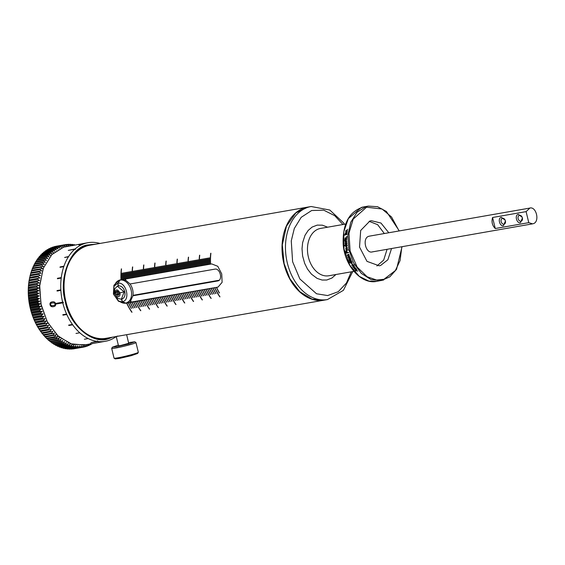 <?xml version="1.0" encoding="UTF-8"?>
<svg xmlns="http://www.w3.org/2000/svg" width="565" height="565" viewBox="0 0 565 565"><rect width="100%" height="100%" fill="white"/><g stroke="black" fill="none" stroke-linecap="round" stroke-linejoin="round"><path stroke-width="0.85" d="M324.063 300.163A47.241 33.342 -99.9 0 1 323.999 300.177A47.241 33.342 -99.9 0 1 283.411 261.496A47.241 33.342 -99.9 0 1 304.768 207.821A47.241 33.342 -99.9 0 1 307.713 207.108L89.736 245.245A47.241 33.342 80.1 0 0 86.791 245.959A47.241 33.342 -99.9 0 0 65.434 299.634A47.241 33.342 -99.9 0 0 106.022 338.315L116.334 336.507M106.128 338.781A47.721 33.681 80.1 0 0 109.08 338.068A47.721 33.681 80.1 0 0 110.719 337.489M94.433 244.426A47.721 33.681 80.1 0 0 89.68 244.772M117.732 336.069C115.634 336.634 115.797 336.669 118.226 336.168L323.999 300.177M211.727 263.926L217.786 266.299L221.734 273.905L222.109 282.316L218.097 287.041L216.572 287.359A47.241 33.342 80.1 0 0 219.467 292.967L219.291 293.002A47.241 33.342 -99.9 0 1 216.395 287.394L214.813 287.67A47.241 33.342 80.1 0 0 217.709 293.277A47.241 33.342 80.1 0 0 219.99 296.837L219.813 296.865A47.241 33.342 -99.9 0 1 214.636 287.698L213.054 287.973A47.241 33.342 80.1 0 0 215.95 293.581L215.774 293.616A47.241 33.342 -99.9 0 1 212.871 288.009L211.296 288.284A47.241 33.342 80.1 0 0 214.191 293.892L214.015 293.92A47.241 33.342 -99.9 0 1 211.112 288.312L209.537 288.588A47.241 33.342 80.1 0 0 212.433 294.203L212.249 294.231A47.241 33.342 -99.9 0 1 209.354 288.623L207.772 288.899A47.241 33.342 80.1 0 0 210.674 294.506L210.491 294.542A47.241 33.342 -99.9 0 1 207.595 288.927L206.013 289.209A47.241 33.342 80.1 0 0 208.909 294.817A47.241 33.342 80.1 0 0 211.19 298.377L211.013 298.405A47.241 33.342 -99.9 0 1 205.837 289.238L204.255 289.513A47.241 33.342 80.1 0 0 207.15 295.121L206.974 295.156A47.241 33.342 -99.9 0 1 204.078 289.548L202.496 289.824A47.241 33.342 80.1 0 0 205.392 295.431L205.215 295.46A47.241 33.342 -99.9 0 1 202.319 289.852L200.737 290.128A47.241 33.342 80.1 0 0 203.633 295.742L203.457 295.77A47.241 33.342 -99.9 0 1 200.561 290.163L198.979 290.438A47.241 33.342 80.1 0 0 201.874 296.046L201.698 296.081A47.241 33.342 -99.9 0 1 198.795 290.466L197.22 290.749A47.241 33.342 80.1 0 0 200.116 296.357A47.241 33.342 80.1 0 0 202.397 299.916L202.214 299.944A47.241 33.342 -99.9 0 1 197.037 290.777L195.455 291.053A47.241 33.342 80.1 0 0 198.357 296.66L198.174 296.696A47.241 33.342 -99.9 0 1 195.278 291.088L193.696 291.363A47.241 33.342 80.1 0 0 196.592 296.971L196.415 296.999A47.241 33.342 -99.9 0 1 193.52 291.392L191.938 291.667A47.241 33.342 80.1 0 0 194.833 297.282L194.657 297.31A47.241 33.342 -99.9 0 1 191.761 291.702L190.179 291.978A47.241 33.342 80.1 0 0 193.075 297.586L192.898 297.621A47.241 33.342 -99.9 0 1 190.002 292.006L188.42 292.289A47.241 33.342 80.1 0 0 191.316 297.896A47.241 33.342 80.1 0 0 193.597 301.456L193.421 301.484A47.241 33.342 -99.9 0 1 188.244 292.317L186.662 292.592A47.241 33.342 80.1 0 0 189.558 298.2L189.381 298.235A47.241 33.342 -99.9 0 1 186.478 292.628L184.903 292.903A47.241 33.342 80.1 0 0 187.799 298.511L187.615 298.539A47.241 33.342 -99.9 0 1 184.72 292.931L183.138 293.207A47.241 33.342 80.1 0 0 186.04 298.821L185.857 298.85A47.241 33.342 -99.9 0 1 182.961 293.242L181.379 293.518A47.241 33.342 80.1 0 0 184.275 299.125L184.098 299.16A47.241 33.342 -99.9 0 1 181.203 293.546L179.621 293.828A47.241 33.342 80.1 0 0 182.516 299.436A47.241 33.342 80.1 0 0 184.797 302.995L184.621 303.024A47.241 33.342 -99.9 0 1 179.444 293.856L177.862 294.132A47.241 33.342 80.1 0 0 180.758 299.74L180.581 299.775A47.241 33.342 -99.9 0 1 177.685 294.167L176.103 294.443A47.241 33.342 80.1 0 0 178.999 300.05L178.822 300.079A47.241 33.342 -99.9 0 1 175.927 294.471L174.345 294.746A47.241 33.342 80.1 0 0 177.241 300.354L177.064 300.389A47.241 33.342 -99.9 0 1 174.161 294.782L172.586 295.057A47.241 33.342 80.1 0 0 175.482 300.665L175.298 300.693A47.241 33.342 -99.9 0 1 172.403 295.085L170.821 295.361A47.241 33.342 80.1 0 0 173.723 300.976A47.241 33.342 80.1 0 0 175.998 304.535L175.821 304.563A47.241 33.342 -99.9 0 1 170.644 295.396L169.062 295.672A47.241 33.342 80.1 0 0 171.958 301.279L171.781 301.315A47.241 33.342 -99.9 0 1 168.886 295.707L167.304 295.982A47.241 33.342 80.1 0 0 170.199 301.59L170.023 301.618A47.241 33.342 -99.9 0 1 167.127 296.011L165.545 296.286A47.241 33.342 80.1 0 0 168.441 301.894L168.264 301.929A47.241 33.342 -99.9 0 1 165.368 296.321L163.786 296.597A47.241 33.342 80.1 0 0 166.682 302.204L166.506 302.233A47.241 33.342 -99.9 0 1 163.61 296.625L162.028 296.9A47.241 33.342 80.1 0 0 164.924 302.515A47.241 33.342 80.1 0 0 167.205 306.075L167.021 306.103A47.241 33.342 -99.9 0 1 161.844 296.936L160.269 297.211A47.241 33.342 80.1 0 0 163.165 302.819L162.981 302.854A47.241 33.342 -99.9 0 1 160.086 297.239L158.504 297.522A47.241 33.342 80.1 0 0 161.406 303.13L161.223 303.158A47.241 33.342 -99.9 0 1 158.327 297.55L156.745 297.826A47.241 33.342 80.1 0 0 159.641 303.433L159.464 303.469A47.241 33.342 -99.9 0 1 156.569 297.861L154.987 298.136A47.241 33.342 80.1 0 0 157.882 303.744L157.706 303.772A47.241 33.342 -99.9 0 1 154.81 298.165L153.228 298.44A47.241 33.342 80.1 0 0 156.124 304.055A47.241 33.342 80.1 0 0 158.405 307.607L158.228 307.643A47.241 33.342 -99.9 0 1 153.051 298.475L151.469 298.751A47.241 33.342 80.1 0 0 154.365 304.358L154.189 304.394A47.241 33.342 -99.9 0 1 151.293 298.779L149.711 299.062A47.241 33.342 80.1 0 0 152.607 304.669L152.43 304.697A47.241 33.342 -99.9 0 1 149.527 299.09L147.952 299.365A47.241 33.342 80.1 0 0 150.848 304.973L150.664 305.008A47.241 33.342 -99.9 0 1 147.769 299.401L146.187 299.676A47.241 33.342 80.1 0 0 149.089 305.284L148.906 305.312A47.241 33.342 -99.9 0 1 146.01 299.704L144.428 299.98A47.241 33.342 80.1 0 0 147.324 305.594A47.241 33.342 80.1 0 0 149.605 309.147L149.428 309.182A47.241 33.342 -99.9 0 1 144.252 300.015L142.67 300.29A47.241 33.342 80.1 0 0 145.565 305.898L145.389 305.933A47.241 33.342 -99.9 0 1 142.493 300.319L140.911 300.601A47.241 33.342 80.1 0 0 143.807 306.209L143.63 306.237A47.241 33.342 -99.9 0 1 140.734 300.629L139.152 300.905A47.241 33.342 80.1 0 0 142.048 306.513L141.871 306.548A47.241 33.342 -99.9 0 1 138.976 300.94L137.394 301.216A47.241 33.342 80.1 0 0 140.29 306.823L140.113 306.852A47.241 33.342 -99.9 0 1 137.21 301.244L135.635 301.519A47.241 33.342 80.1 0 0 140.812 310.686L140.629 310.722A47.241 33.342 -99.9 0 1 135.452 301.555L133.87 301.83A47.241 33.342 80.1 0 0 136.772 307.438L136.589 307.466A47.241 33.342 -99.9 0 1 133.693 301.858L132.111 302.134A47.241 33.342 80.1 0 0 135.014 307.748L134.83 307.777A47.241 33.342 -99.9 0 1 131.935 302.169L130.353 302.445A47.241 33.342 80.1 0 0 133.248 308.052L133.072 308.087A47.241 33.342 -99.9 0 1 130.176 302.48L128.594 302.755A47.241 33.342 80.1 0 0 131.49 308.363L131.313 308.391A47.241 33.342 -99.9 0 1 128.417 302.784L126.835 303.059A47.241 33.342 80.1 0 0 132.012 312.226L131.836 312.261A47.241 33.342 -99.9 0 1 126.659 303.094L125.515 303.292L118.438 301.237L113.41 293.962L113.932 285.269L119.123 280.176L121.023 279.795A47.241 33.342 -99.9 0 1 121.348 268.912L121.524 268.884A47.241 33.342 80.1 0 0 121.2 279.76L122.139 279.597A47.241 33.342 -99.9 0 1 122.104 273.1L122.28 273.065A47.241 33.342 80.1 0 0 122.315 279.569L123.255 279.4A47.241 33.342 -99.9 0 1 123.219 272.902L123.403 272.874A47.241 33.342 80.1 0 0 123.431 279.371L124.371 279.209A47.241 33.342 -99.9 0 1 124.342 272.711L124.519 272.676A47.241 33.342 80.1 0 0 124.547 279.174L125.487 279.011A47.241 33.342 -99.9 0 1 125.458 272.514L125.635 272.478A47.241 33.342 80.1 0 0 125.67 278.983L126.609 278.813A47.241 33.342 -99.9 0 1 126.574 272.316L126.751 272.288A47.241 33.342 80.1 0 0 126.786 278.785L127.725 278.623A47.241 33.342 -99.9 0 1 127.69 272.118L127.867 272.09A47.241 33.342 80.1 0 0 127.902 278.587L128.841 278.425A47.241 33.342 -99.9 0 1 128.806 271.927L128.989 271.892A47.241 33.342 80.1 0 0 129.018 278.397L129.957 278.227A47.241 33.342 -99.9 0 1 129.929 271.73L130.105 271.701A47.241 33.342 80.1 0 0 130.134 278.199L131.073 278.037A47.241 33.342 -99.9 0 1 131.045 271.532L131.221 271.504A47.241 33.342 80.1 0 0 131.257 278.001L132.196 277.839A47.241 33.342 -99.9 0 1 132.521 266.963L132.697 266.927A47.241 33.342 80.1 0 0 132.372 277.811L133.312 277.641A47.241 33.342 -99.9 0 1 133.276 271.144L133.453 271.115A47.241 33.342 80.1 0 0 133.488 277.613L134.428 277.45A47.241 33.342 -99.9 0 1 134.392 270.946L134.576 270.918A47.241 33.342 80.1 0 0 134.604 277.415L135.543 277.253A47.241 33.342 -99.9 0 1 135.515 270.755L135.692 270.72A47.241 33.342 80.1 0 0 135.72 277.224L136.659 277.055A47.241 33.342 -99.9 0 1 136.631 270.557L136.808 270.529A47.241 33.342 80.1 0 0 136.843 277.027L137.782 276.864A47.241 33.342 -99.9 0 1 137.747 270.36L137.924 270.331A47.241 33.342 80.1 0 0 137.959 276.829L138.898 276.666A47.241 33.342 -99.9 0 1 138.863 270.169L139.047 270.134A47.241 33.342 80.1 0 0 139.075 276.631L140.014 276.469A47.241 33.342 -99.9 0 1 139.979 269.971L140.162 269.943A47.241 33.342 80.1 0 0 140.191 276.44L141.13 276.278A47.241 33.342 -99.9 0 1 141.102 269.773L141.278 269.745A47.241 33.342 80.1 0 0 141.314 276.243L142.246 276.08A47.241 33.342 -99.9 0 1 142.218 269.583L142.394 269.547A47.241 33.342 80.1 0 0 142.429 276.045L143.369 275.882A47.241 33.342 -99.9 0 1 143.694 265.006L143.87 264.971A47.241 33.342 80.1 0 0 143.545 275.854L144.485 275.692A47.241 33.342 -99.9 0 1 144.449 269.187L144.633 269.159A47.241 33.342 80.1 0 0 144.661 275.656L145.601 275.494A47.241 33.342 -99.9 0 1 145.565 268.997L145.749 268.961A47.241 33.342 80.1 0 0 145.777 275.459L146.716 275.296A47.241 33.342 -99.9 0 1 146.688 268.799L146.865 268.763A47.241 33.342 80.1 0 0 146.9 275.268L147.832 275.099A47.241 33.342 -99.9 0 1 147.804 268.601L147.981 268.573A47.241 33.342 80.1 0 0 148.016 275.07L148.955 274.908A47.241 33.342 -99.9 0 1 148.92 268.41L149.096 268.375A47.241 33.342 80.1 0 0 149.132 274.873L150.071 274.71A47.241 33.342 -99.9 0 1 150.036 268.213L150.219 268.177A47.241 33.342 80.1 0 0 150.248 274.682L151.187 274.512A47.241 33.342 -99.9 0 1 151.152 268.015L151.335 267.987A47.241 33.342 80.1 0 0 151.364 274.484L152.303 274.322A47.241 33.342 -99.9 0 1 152.275 267.817L152.451 267.789A47.241 33.342 80.1 0 0 152.486 274.286L153.419 274.124A47.241 33.342 -99.9 0 1 153.39 267.626L153.567 267.591A47.241 33.342 80.1 0 0 153.602 274.096L154.542 273.926A47.241 33.342 -99.9 0 1 154.867 263.05L155.043 263.022A47.241 33.342 80.1 0 0 154.718 273.898L155.658 273.735A47.241 33.342 -99.9 0 1 155.622 267.231L155.806 267.203A47.241 33.342 80.1 0 0 155.834 273.7L156.773 273.538A47.241 33.342 -99.9 0 1 156.738 267.04L156.922 267.005A47.241 33.342 80.1 0 0 156.95 273.509L157.889 273.34A47.241 33.342 -99.9 0 1 157.861 266.842L158.038 266.814A47.241 33.342 80.1 0 0 158.073 273.312L159.005 273.149A47.241 33.342 -99.9 0 1 158.977 266.645L159.153 266.616A47.241 33.342 80.1 0 0 159.189 273.114L160.128 272.952A47.241 33.342 -99.9 0 1 160.093 266.454L160.269 266.419A47.241 33.342 80.1 0 0 160.305 272.923L161.244 272.754A47.241 33.342 -99.9 0 1 161.209 266.256L161.392 266.228A47.241 33.342 80.1 0 0 161.421 272.726L162.36 272.563A47.241 33.342 -99.9 0 1 162.325 266.059L162.508 266.03A47.241 33.342 80.1 0 0 162.536 272.528L163.476 272.365A47.241 33.342 -99.9 0 1 163.447 265.868L163.624 265.832A47.241 33.342 80.1 0 0 163.659 272.337L164.592 272.168A47.241 33.342 -99.9 0 1 164.563 265.67L164.74 265.642A47.241 33.342 80.1 0 0 164.775 272.139L165.714 271.977A47.241 33.342 -99.9 0 1 166.039 261.094L166.216 261.065A47.241 33.342 80.1 0 0 165.891 271.942L166.83 271.779A47.241 33.342 -99.9 0 1 166.795 265.282L166.979 265.246A47.241 33.342 80.1 0 0 167.007 271.744L167.946 271.581A47.241 33.342 -99.9 0 1 167.918 265.084L168.095 265.056A47.241 33.342 80.1 0 0 168.123 271.553L169.062 271.391A47.241 33.342 -99.9 0 1 169.034 264.886L169.21 264.858A47.241 33.342 80.1 0 0 169.246 271.355L170.185 271.193A47.241 33.342 -99.9 0 1 170.15 264.695L170.326 264.66A47.241 33.342 80.1 0 0 170.362 271.158L171.301 270.995A47.241 33.342 -99.9 0 1 171.266 264.498L171.442 264.469A47.241 33.342 80.1 0 0 171.478 270.967L172.417 270.805A47.241 33.342 -99.9 0 1 172.382 264.3L172.565 264.272A47.241 33.342 80.1 0 0 172.593 270.769L173.533 270.607A47.241 33.342 -99.9 0 1 173.504 264.109L173.681 264.074A47.241 33.342 80.1 0 0 173.709 270.571L174.649 270.409A47.241 33.342 -99.9 0 1 174.62 263.912L174.797 263.876A47.241 33.342 80.1 0 0 174.832 270.381L175.772 270.211A47.241 33.342 -99.9 0 1 175.736 263.714L175.913 263.686A47.241 33.342 80.1 0 0 175.948 270.183L176.887 270.021A47.241 33.342 -99.9 0 1 177.212 259.137L177.389 259.109A47.241 33.342 80.1 0 0 177.064 269.985L178.003 269.823A47.241 33.342 -99.9 0 1 177.968 263.325L178.152 263.29A47.241 33.342 80.1 0 0 178.18 269.795L179.119 269.625A47.241 33.342 -99.9 0 1 179.091 263.128L179.267 263.099A47.241 33.342 80.1 0 0 179.296 269.597L180.235 269.434A47.241 33.342 -99.9 0 1 180.207 262.93L180.383 262.902A47.241 33.342 80.1 0 0 180.419 269.399L181.358 269.237A47.241 33.342 -99.9 0 1 181.323 262.739L181.499 262.704A47.241 33.342 80.1 0 0 181.535 269.208L182.474 269.039A47.241 33.342 -99.9 0 1 182.439 262.541L182.615 262.513A47.241 33.342 80.1 0 0 182.65 269.011L183.59 268.848A47.241 33.342 -99.9 0 1 183.554 262.344L183.738 262.315A47.241 33.342 80.1 0 0 183.766 268.813L184.706 268.65A47.241 33.342 -99.9 0 1 184.677 262.153L184.854 262.118A47.241 33.342 80.1 0 0 184.882 268.622L185.821 268.453A47.241 33.342 -99.9 0 1 185.793 261.955L185.97 261.927A47.241 33.342 80.1 0 0 186.005 268.424L186.944 268.262A47.241 33.342 -99.9 0 1 186.909 261.757L187.086 261.729A47.241 33.342 80.1 0 0 187.121 268.227L188.06 268.064A47.241 33.342 -99.9 0 1 188.385 257.188L188.562 257.153A47.241 33.342 80.1 0 0 188.237 268.036L189.176 267.866A47.241 33.342 -99.9 0 1 189.141 261.369L189.324 261.341A47.241 33.342 80.1 0 0 189.353 267.838L190.292 267.676A47.241 33.342 -99.9 0 1 190.264 261.171L190.44 261.143A47.241 33.342 80.1 0 0 190.469 267.64L191.408 267.478A47.241 33.342 -99.9 0 1 191.38 260.981L191.556 260.945A47.241 33.342 80.1 0 0 191.591 267.45L192.531 267.28A47.241 33.342 -99.9 0 1 192.496 260.783L192.672 260.755A47.241 33.342 80.1 0 0 192.707 267.252L193.647 267.09A47.241 33.342 -99.9 0 1 193.611 260.585L193.795 260.557A47.241 33.342 80.1 0 0 193.823 267.054L194.763 266.892A47.241 33.342 -99.9 0 1 194.727 260.394L194.911 260.359A47.241 33.342 80.1 0 0 194.939 266.857L195.878 266.694A47.241 33.342 -99.9 0 1 195.85 260.197L196.027 260.168A47.241 33.342 80.1 0 0 196.062 266.666L196.994 266.503A47.241 33.342 -99.9 0 1 196.966 259.999L197.143 259.971A47.241 33.342 80.1 0 0 197.178 266.468L198.117 266.306A47.241 33.342 -99.9 0 1 198.082 259.808L198.259 259.773A47.241 33.342 80.1 0 0 198.294 266.27L199.233 266.108A47.241 33.342 -99.9 0 1 199.558 255.232L199.735 255.196A47.241 33.342 80.1 0 0 199.41 266.08L200.349 265.91A47.241 33.342 -99.9 0 1 200.314 259.413L200.497 259.384A47.241 33.342 80.1 0 0 200.526 265.882L201.465 265.72A47.241 33.342 -99.9 0 1 201.437 259.222L201.613 259.187A47.241 33.342 80.1 0 0 201.649 265.684L202.581 265.522A47.241 33.342 -99.9 0 1 202.553 259.024L202.729 258.989A47.241 33.342 80.1 0 0 202.764 265.494L203.704 265.324A47.241 33.342 -99.9 0 1 203.668 258.827L203.845 258.798A47.241 33.342 80.1 0 0 203.88 265.296L204.82 265.133A47.241 33.342 -99.9 0 1 204.784 258.636L204.968 258.601A47.241 33.342 80.1 0 0 204.996 265.098L205.935 264.936A47.241 33.342 -99.9 0 1 205.9 258.438L206.084 258.403A47.241 33.342 80.1 0 0 206.112 264.907L207.051 264.738A47.241 33.342 -99.9 0 1 207.023 258.24L207.2 258.212A47.241 33.342 80.1 0 0 207.235 264.71L208.167 264.547A47.241 33.342 -99.9 0 1 208.139 258.043L208.315 258.014A47.241 33.342 80.1 0 0 208.351 264.512L209.29 264.349A47.241 33.342 -99.9 0 1 209.255 257.852L209.431 257.817A47.241 33.342 80.1 0 0 209.467 264.321L210.406 264.152A47.241 33.342 -99.9 0 1 210.731 253.275L210.907 253.247A47.241 33.342 80.1 0 0 210.583 264.123L211.727 263.926M56.451 303.313L56.592 303.899L62.786 302.847A50.059 35.334 80.1 0 0 66.599 314.069L66.797 314.5A50.059 35.334 80.1 0 0 72.433 324.444L72.694 324.811A50.059 35.334 80.1 0 0 79.778 332.785L80.089 333.06A50.059 35.334 80.1 0 0 88.189 338.562L88.528 338.732A50.059 35.334 80.1 0 0 97.067 341.408L97.35 340.942L97.809 341.006L97.526 341.472A50.059 35.334 80.1 0 0 105.217 341.317A50.059 35.334 80.1 0 0 106.022 341.161L106.354 341.091A50.059 35.334 -99.9 0 0 108.339 340.561A50.059 35.334 80.1 0 0 114.328 337.821L114.631 337.63A50.059 35.334 80.1 0 0 116.249 336.521L118.495 345.766L120.493 345.554L128.707 343.294L126.631 334.706M110.768 337.482A47.721 33.681 -99.9 0 1 109.13 338.061A47.721 33.681 -99.9 0 1 106.156 338.774A47.721 33.681 -99.9 0 1 65.159 299.704A47.721 33.681 -99.9 0 1 86.735 245.485A47.721 33.681 -99.9 0 1 89.708 244.765A47.721 33.681 -99.9 0 1 94.489 244.419M210.406 264.152L210.448 264.137A47.178 33.3 80.1 0 1 210.78 253.275M209.29 264.349L209.333 264.335A47.178 33.3 80.1 0 1 209.297 257.845M208.167 264.547L208.217 264.533A47.178 33.3 80.1 0 1 208.181 258.043M207.051 264.738L207.094 264.731A47.178 33.3 80.1 0 1 207.065 258.233M205.935 264.936L205.978 264.921A47.178 33.3 80.1 0 1 205.95 258.431M204.82 265.133L204.862 265.119A47.178 33.3 80.1 0 1 204.834 258.629M203.704 265.324L203.746 265.317A47.178 33.3 80.1 0 1 203.711 258.827M202.581 265.522L202.63 265.508A47.178 33.3 80.1 0 1 202.595 259.017M201.465 265.72L201.507 265.705A47.178 33.3 80.1 0 1 201.479 259.215M200.349 265.91L200.391 265.903A47.178 33.3 80.1 0 1 200.363 259.413M199.233 266.108L199.276 266.094A47.178 33.3 80.1 0 1 199.607 255.232M198.117 266.306L198.16 266.292A47.178 33.3 80.1 0 1 198.124 259.801M196.994 266.503L197.044 266.489A47.178 33.3 80.1 0 1 197.008 259.999M195.878 266.694L195.921 266.68A47.178 33.3 80.1 0 1 195.893 260.19M194.763 266.892L194.805 266.878A47.178 33.3 80.1 0 1 194.777 260.387M193.647 267.09L193.689 267.076A47.178 33.3 80.1 0 1 193.661 260.585M192.531 267.28L192.573 267.266A47.178 33.3 80.1 0 1 192.538 260.776M191.408 267.478L191.457 267.464A47.178 33.3 80.1 0 1 191.422 260.974M190.292 267.676L190.334 267.662A47.178 33.3 80.1 0 1 190.306 261.171M189.176 267.866L189.219 267.852A47.178 33.3 80.1 0 1 189.19 261.362M188.06 268.064L188.103 268.05A47.178 33.3 80.1 0 1 188.435 257.188M186.944 268.262L186.987 268.248A47.178 33.3 80.1 0 1 186.951 261.757M185.821 268.453L185.871 268.439A47.178 33.3 80.1 0 1 185.836 261.948M184.706 268.65L184.748 268.636A47.178 33.3 80.1 0 1 184.72 262.146M183.59 268.848L183.632 268.834A47.178 33.3 80.1 0 1 183.604 262.344M182.474 269.039L182.516 269.025A47.178 33.3 80.1 0 1 182.488 262.534M181.358 269.237L181.4 269.223A47.178 33.3 80.1 0 1 181.365 262.732M180.235 269.434L180.277 269.42A47.178 33.3 80.1 0 1 180.249 262.93M179.119 269.625L179.162 269.618A47.178 33.3 80.1 0 1 179.133 263.128M178.003 269.823L178.046 269.809A47.178 33.3 80.1 0 1 178.017 263.318M176.887 270.021L176.93 270.006A47.178 33.3 80.1 0 1 177.262 259.144M175.772 270.211L175.814 270.204A47.178 33.3 80.1 0 1 175.779 263.714M174.649 270.409L174.691 270.395A47.178 33.3 80.1 0 1 174.663 263.904M173.533 270.607L173.575 270.593A47.178 33.3 80.1 0 1 173.547 264.102M172.417 270.805L172.459 270.79A47.178 33.3 80.1 0 1 172.431 264.3M171.301 270.995L171.343 270.981A47.178 33.3 80.1 0 1 171.308 264.491M170.185 271.193L170.227 271.179A47.178 33.3 80.1 0 1 170.192 264.688M169.062 271.391L169.105 271.377A47.178 33.3 80.1 0 1 169.076 264.886M167.946 271.581L167.989 271.567A47.178 33.3 80.1 0 1 167.96 265.077M166.83 271.779L166.873 271.765A47.178 33.3 80.1 0 1 166.845 265.275M165.714 271.977L165.757 271.963A47.178 33.3 80.1 0 1 166.082 261.094M164.592 272.168L164.641 272.153A47.178 33.3 80.1 0 1 164.606 265.663M163.476 272.365L163.518 272.351A47.178 33.3 80.1 0 1 163.49 265.861M162.36 272.563L162.402 272.549A47.178 33.3 80.1 0 1 162.374 266.059M161.244 272.754L161.286 272.74A47.178 33.3 80.1 0 1 161.258 266.249M160.128 272.952L160.17 272.937A47.178 33.3 80.1 0 1 160.135 266.447M159.005 273.149L159.055 273.135A47.178 33.3 80.1 0 1 159.019 266.645M157.889 273.34L157.932 273.326A47.178 33.3 80.1 0 1 157.903 266.835M156.773 273.538L156.816 273.524A47.178 33.3 80.1 0 1 156.788 267.033M155.658 273.735L155.7 273.721A47.178 33.3 80.1 0 1 155.672 267.231M154.542 273.926L154.584 273.912A47.178 33.3 80.1 0 1 154.909 263.05M153.419 274.124L153.468 274.11A47.178 33.3 80.1 0 1 153.433 267.619M152.303 274.322L152.345 274.308A47.178 33.3 80.1 0 1 152.317 267.817M151.187 274.512L151.229 274.505A47.178 33.3 80.1 0 1 151.201 268.015M150.071 274.71L150.113 274.696A47.178 33.3 80.1 0 1 150.085 268.206M148.955 274.908L148.998 274.894A47.178 33.3 80.1 0 1 148.962 268.403M147.832 275.099L147.882 275.091A47.178 33.3 80.1 0 1 147.846 268.601M146.716 275.296L146.759 275.282A47.178 33.3 80.1 0 1 146.731 268.792M145.601 275.494L145.643 275.48A47.178 33.3 80.1 0 1 145.615 268.989M144.485 275.692L144.527 275.678A47.178 33.3 80.1 0 1 144.499 269.187M143.369 275.882L143.411 275.868A47.178 33.3 80.1 0 1 143.736 265.006M142.246 276.08L142.295 276.066A47.178 33.3 80.1 0 1 142.26 269.576M141.13 276.278L141.172 276.264A47.178 33.3 80.1 0 1 141.144 269.773M140.014 276.469L140.056 276.454A47.178 33.3 80.1 0 1 140.028 269.964M138.898 276.666L138.941 276.652A47.178 33.3 80.1 0 1 138.912 270.162M137.782 276.864L137.825 276.85A47.178 33.3 80.1 0 1 137.789 270.36M136.659 277.055L136.709 277.041A47.178 33.3 80.1 0 1 136.674 270.55M135.543 277.253L135.586 277.238A47.178 33.3 80.1 0 1 135.558 270.748M134.428 277.45L134.47 277.436A47.178 33.3 80.1 0 1 134.442 270.946M133.312 277.641L133.354 277.627A47.178 33.3 80.1 0 1 133.326 271.136M132.196 277.839L132.238 277.825A47.178 33.3 80.1 0 1 132.563 266.963M131.073 278.037L131.115 278.022A47.178 33.3 80.1 0 1 131.087 271.532M129.957 278.227L129.999 278.213A47.178 33.3 80.1 0 1 129.971 271.723M128.841 278.425L128.884 278.411A47.178 33.3 80.1 0 1 128.855 271.92M127.725 278.623L127.768 278.609A47.178 33.3 80.1 0 1 127.739 272.118M126.609 278.813L126.652 278.806A47.178 33.3 80.1 0 1 126.617 272.309M125.487 279.011L125.854 280.304L130.049 283.976L214.771 269.152C220.166 267.866 223.189 280.332 217.631 280.96L132.909 295.785L130.755 300.573L131.122 302.084L217.363 287.225M125.501 272.507A47.178 33.3 80.1 0 0 125.529 278.997L125.713 278.969M124.371 279.209L124.413 279.195A47.178 33.3 80.1 0 1 124.385 272.704M123.255 279.4L123.297 279.393A47.178 33.3 80.1 0 1 123.269 272.902M122.139 279.597L122.181 279.583A47.178 33.3 80.1 0 1 122.153 273.093M121.023 279.795L121.065 279.781A47.178 33.3 80.1 0 1 121.39 268.919M119.829 280L119.328 280.247A11.879 8.383 72.7 0 1 119.964 280.092L120.14 280.056A11.879 8.383 72.7 0 1 131.009 289.69A11.879 8.383 72.7 0 1 126.369 302.946A11.879 8.383 72.7 0 1 125.72 303.108L125.536 303.137A11.879 8.383 72.7 0 1 121.129 302.317L118.657 301.025L113.636 294.457L114.052 286.208L117.711 283.298L120.098 280.12M126.44 302.925L130.861 302.169L130.225 300.735L126.369 302.946M126.659 303.094L126.701 303.08A47.178 33.3 80.1 0 0 131.871 312.233L131.836 312.261M128.417 302.784L128.46 302.769A47.178 33.3 80.1 0 0 131.355 308.37L131.313 308.391M130.176 302.48L130.218 302.466A47.178 33.3 80.1 0 0 133.114 308.066L133.072 308.087M131.935 302.169L131.977 302.155A47.178 33.3 80.1 0 0 134.873 307.756L134.83 307.777M133.693 301.858L133.736 301.844A47.178 33.3 80.1 0 0 136.631 307.445L136.589 307.466M140.798 310.672L140.671 310.694A47.178 33.3 80.1 0 1 135.494 301.541L135.452 301.555M137.21 301.244L137.26 301.23A47.178 33.3 80.1 0 0 140.148 306.83L140.113 306.852M138.976 300.94L139.018 300.926A47.178 33.3 80.1 0 0 141.914 306.527L141.871 306.548M140.734 300.629L140.777 300.615A47.178 33.3 80.1 0 0 143.672 306.216L143.63 306.237M142.493 300.319L142.535 300.305A47.178 33.3 80.1 0 0 145.431 305.905L145.389 305.933M144.252 300.015L144.294 300.001A47.178 33.3 80.1 0 0 149.464 309.154L149.428 309.182M146.01 299.704L148.906 305.312M147.769 299.401L150.664 305.008M149.527 299.09L152.43 304.697M151.293 298.779L154.189 304.394M153.051 298.475L158.228 307.643M154.81 298.165L157.706 303.772M156.569 297.861L159.464 303.469M158.327 297.55L161.223 303.158M160.086 297.239L162.981 302.854M161.844 296.936L167.021 306.103M163.61 296.625L166.506 302.233M165.368 296.321L168.264 301.929M167.127 296.011L170.023 301.618M168.886 295.707L171.781 301.315M170.644 295.396L175.821 304.563M172.403 295.085L175.298 300.693M174.161 294.782L177.064 300.389M175.927 294.471L178.822 300.079M177.685 294.167L180.581 299.775M179.444 293.856L184.621 303.024M181.203 293.546L184.098 299.16M182.961 293.242L185.857 298.85M184.72 292.931L187.615 298.539M186.478 292.628L189.381 298.235M188.244 292.317L193.421 301.484M190.002 292.006L192.898 297.621M191.761 291.702L194.657 297.31M193.52 291.392L196.415 296.999M195.278 291.088L198.174 296.696M197.037 290.777L202.214 299.944M198.795 290.466L201.698 296.081M200.561 290.163L203.457 295.77M202.319 289.852L205.215 295.46M204.078 289.548L206.974 295.156M205.837 289.238L211.013 298.405M207.595 288.927L210.491 294.542M209.354 288.623L212.249 294.231M211.112 288.312L214.015 293.92M212.871 288.009L215.774 293.616M214.636 287.698L219.813 296.865M216.395 287.394L219.291 293.002M118.339 345.123L112.407 347.185L116.786 346.776L129.117 343.859L134.774 341.776L128.552 342.651M324.359 300.114L312.078 299.16L299.768 291.681L289.909 278.764L284.103 263.544L282.316 244.822L286.427 226.247L295.912 212.878L308.073 207.044M96.227 244.115L86.636 245.083C69.961 248.106 58.336 279.138 65.356 301.901C69.566 325.539 93.529 345.505 109.229 338.463L112.506 337.178M122.075 279.611L125.317 280.466L125.225 278.87M112.407 347.185L111.701 348.344A12.494 0.805 -13.6 0 0 111.686 348.393A12.494 0.805 -13.6 0 0 116.447 347.892A12.494 0.805 -13.6 0 0 129.286 344.883A12.494 0.805 -13.6 0 0 135.967 342.524A12.494 0.805 -13.6 0 0 135.932 342.482L134.774 341.776M99.963 243.459A50.059 35.334 80.1 0 0 91.579 242.336L91.233 242.343A50.059 35.334 80.1 0 0 87.963 242.696A50.059 35.334 80.1 0 0 84.849 243.451A50.059 35.334 80.1 0 0 82.907 244.144L82.582 244.278A50.059 35.334 80.1 0 0 75.138 248.925L75.604 249.229L74.926 249.349M82.907 244.144L78.782 244.942L82.907 244.144M63.923 266.242L63.781 266.659L59.982 267.323L60.13 266.906L63.923 266.242A50.059 35.334 80.1 0 1 68.414 256.828L64.615 257.492L68.633 256.489A50.059 35.334 80.1 0 1 74.771 249.243L75.604 249.229M63.781 266.659A50.059 35.334 80.1 0 0 61.274 277.613L61.218 278.079A50.059 35.334 80.1 0 0 60.843 289.894L60.872 290.375A50.059 35.334 80.1 0 0 62.637 302.233L63.209 302.091L63.358 302.713M79.778 332.785L75.985 333.449L79.778 332.785M88.189 338.562L84.39 339.226L88.189 338.562M125.854 280.304L125.324 280.466M130.225 300.735L130.755 300.573M132.909 295.785C133.51 291.575 132.556 287.642 130.049 283.976M132.98 295.333L219.114 280.254M114.052 286.208L115.352 283.743A11.879 8.383 72.7 0 1 119.314 280.254L120.486 279.887M111.686 348.393L114.045 358.154A12.494 0.805 -13.6 0 0 114.081 358.196A12.494 0.805 -13.6 0 0 118.805 357.645A12.494 0.805 -13.6 0 0 131.292 354.735A12.494 0.805 -13.6 0 0 138.312 352.334A12.494 0.805 -13.6 0 0 138.326 352.278L135.967 342.524M87.963 242.696L63.619 247.166L51.853 254.575L43.463 267.895L39.663 285.212L40.984 304.041L47.248 321.676L57.552 335.575L70.42 343.753L83.994 345.031L105.217 341.317M97.526 341.472L91.043 342.602L97.067 341.408M72.694 324.811L68.895 325.475L68.633 325.108L72.433 324.444M66.797 314.5L62.998 315.164L62.8 314.733L66.599 314.069M62.786 302.847L56.309 303.984L56.154 303.363L62.637 302.233M60.872 290.375L57.072 291.039L57.044 290.558L60.843 289.894M61.218 278.079L57.418 278.743L57.475 278.277L61.274 277.613M74.771 249.243L68.287 250.38L75.138 248.925M50.052 304.754C49.678 303.144 50.419 302.169 52.27 301.844C54.092 301.526 55.186 302.176 55.561 303.793L55.561 303.793C55.97 305.397 55.257 306.357 53.435 306.675C51.585 307 50.455 306.357 50.052 304.761L50.264 304.69C50.652 306.301 51.768 306.943 53.611 306.618L54.162 306.491M51.627 302L52.27 301.844M54.078 306.52L53.611 306.618M125.621 303.066L118.657 301.025M120.14 280.056L117.887 283.263C126.207 281.377 130.854 300.594 122.337 301.654L125.72 303.108M114.081 358.196L115.239 358.895L119.596 358.394L131.129 355.703L137.606 353.485L138.312 352.334M335.935 274.512L331.945 278.015L326.768 280.021L322.085 280.042L317.127 278.404L311.463 274.166L307.53 269.117L304.683 263.41L302.6 255.938L302.021 248.741L302.614 242.689L305.015 235.294L308.207 230.407L312.12 227.066L317.191 225.124L322.354 225.181L327.658 227.194M59.982 267.323L60.13 266.906M57.418 278.743L57.475 278.277M57.072 291.039L57.044 290.558M62.998 315.164L62.8 314.733M68.895 325.475L68.633 325.108M97.251 341.105L97.809 341.006M68.499 246.1L63.605 247.103L52.086 254.25L43.237 268.333L39.522 286.815L41.21 305.291L47.538 322.311L58.605 336.62L72.419 344.452L85.753 344.721M51.719 301.971L50.264 304.69M121.715 299.09L122.337 301.654M121.715 299.076C124.448 298.129 125.472 295.65 124.78 291.639C123.551 287.726 121.461 285.798 118.509 285.841L117.887 283.263M117.711 283.298L118.332 285.876L117.343 286.165L124.13 291.844L121.397 299.189L117.824 298.49L114.483 293.645L114.801 288.772L117.343 286.165M121.546 299.146L122.153 301.682M121.588 299.132L122.188 301.632L125.55 303.08M119.999 280.134L117.76 283.319L118.375 285.869M38.731 328.646L37.876 327.241L48.654 325.376L47.227 327.156L38.731 328.646A52.044 36.739 -99.9 0 0 39.218 329.402L49.988 327.453L48.618 329.268L40.129 330.758A52.044 36.739 -99.9 0 0 40.638 331.486L51.387 329.444L50.08 331.288L41.591 332.778A52.044 36.739 -99.9 0 0 42.128 333.47L52.849 331.344L51.606 333.216L43.117 334.699A52.044 36.739 -99.9 0 0 43.675 335.356L54.374 333.138L53.202 335.038L44.706 336.521A52.044 36.739 -99.9 0 0 45.285 337.143L55.956 334.84L54.847 336.747L46.351 338.237A52.044 36.739 -99.9 0 0 46.952 338.816L55.448 337.333L57.588 336.429L56.542 338.35L48.053 339.84A52.044 36.739 -99.9 0 0 48.668 340.377L57.164 338.894L59.269 337.912L58.294 339.84L49.798 341.324A52.044 36.739 -99.9 0 0 50.433 341.825L58.922 340.335L60.992 339.275L60.081 341.204L51.592 342.687A52.044 36.739 -99.9 0 0 52.234 343.146L60.73 341.663L62.757 340.518L61.91 342.447L53.421 343.93A52.044 36.739 -99.9 0 0 54.078 344.339L62.574 342.856L64.551 341.641L63.774 343.562L55.285 345.046A52.044 36.739 -99.9 0 0 55.949 345.413L64.445 343.923L66.38 342.637L65.66 344.544L57.171 346.027A52.044 36.739 -99.9 0 0 57.849 346.345L66.345 344.862L68.231 343.506L67.574 345.392L59.085 346.882A52.044 36.739 -99.9 0 0 59.77 347.15L68.259 345.667L70.102 344.24L69.509 346.112L61.013 347.595A52.044 36.739 -99.9 0 0 61.705 347.814L70.194 346.331L71.981 344.848L71.451 346.691L62.955 348.174A52.044 36.739 -99.9 0 0 63.654 348.344L72.143 346.861L73.874 345.314L73.401 347.129L64.911 348.612A52.044 36.739 -99.9 0 0 65.604 348.732L74.093 347.249L75.767 345.646L75.35 347.426L66.861 348.909A52.044 36.739 -99.9 0 0 67.553 348.986L76.049 347.496L77.659 345.844L77.299 347.581L68.81 349.071A52.044 36.739 -99.9 0 0 69.502 349.092L77.991 347.602L79.545 345.907L79.241 347.602L70.745 349.085A52.044 36.739 -99.9 0 0 71.437 349.057L79.926 347.567L81.416 345.829L81.162 347.475L72.673 348.958A52.044 36.739 -99.9 0 0 73.351 348.88L81.847 347.397L83.274 345.611L83.069 347.207A52.044 36.739 -99.9 0 0 83.74 347.079L85.11 345.264L84.948 346.797A52.044 36.739 -99.9 0 0 85.612 346.62L86.918 344.777L86.798 346.253L85.739 346.437M53.816 246.962L62.433 245.288L63.266 246.764L61.246 245.655L52.757 247.145A52.044 36.739 -99.9 0 0 52.107 247.371L60.596 245.888A52.044 36.739 -99.9 0 1 61.246 245.655M60.596 245.888L61.486 247.385L59.431 246.34L50.942 247.83A52.044 36.739 -99.9 0 0 50.299 248.106L58.795 246.615A52.044 36.739 -99.9 0 1 59.431 246.34M58.795 246.615L59.756 248.141L57.658 247.166L49.162 248.649A52.044 36.739 -99.9 0 0 48.541 248.974L57.037 247.484A52.044 36.739 -99.9 0 1 57.658 247.166M57.037 247.484L58.061 249.024L55.921 248.12L47.432 249.603A52.044 36.739 -99.9 0 0 46.831 249.977L55.321 248.487A52.044 36.739 -99.9 0 1 55.921 248.12M55.321 248.487L56.408 250.034L54.24 249.2L45.751 250.691A52.044 36.739 -99.9 0 0 45.165 251.107L53.661 249.617A52.044 36.739 -99.9 0 1 54.24 249.2M53.661 249.617L54.812 251.171L52.616 250.415L44.127 251.905A52.044 36.739 -99.9 0 0 43.562 252.364L52.051 250.881A52.044 36.739 -99.9 0 1 52.616 250.415M52.051 250.881L53.272 252.435L51.048 251.757L42.559 253.24A52.044 36.739 -99.9 0 0 42.015 253.749L50.504 252.258A52.044 36.739 -99.9 0 1 51.048 251.757M50.504 252.258L51.789 253.812L49.543 253.212L41.054 254.702A52.044 36.739 -99.9 0 0 40.532 255.246L49.021 253.763A52.044 36.739 -99.9 0 1 49.543 253.212M49.021 253.763L50.377 255.309L48.103 254.794L39.614 256.277A52.044 36.739 -99.9 0 0 39.119 256.863L47.608 255.38A52.044 36.739 -99.9 0 1 48.103 254.794M47.608 255.38L49.028 256.913L46.74 256.482L38.243 257.965A52.044 36.739 -99.9 0 0 37.777 258.593L46.266 257.11A52.044 36.739 -99.9 0 1 46.74 256.482M46.266 257.11L47.75 258.622L45.447 258.276L36.951 259.766A52.044 36.739 -99.9 0 0 36.513 260.43L45.002 258.94A52.044 36.739 -99.9 0 1 45.447 258.276M45.002 258.94L46.542 260.437L44.232 260.175L35.743 261.666A52.044 36.739 -99.9 0 0 35.327 262.365L43.823 260.882A52.044 36.739 -99.9 0 1 44.232 260.175M43.823 260.882L45.419 262.344L43.102 262.174L34.606 263.664A52.044 36.739 -99.9 0 0 34.225 264.399L42.714 262.909A52.044 36.739 -99.9 0 1 43.102 262.174M42.714 262.909L44.374 264.349L42.05 264.272L33.561 265.755A52.044 36.739 -99.9 0 0 33.208 266.518L41.704 265.034A52.044 36.739 -99.9 0 1 42.05 264.272M41.704 265.034L43.413 266.433L32.6 267.93A52.044 36.739 -99.9 0 0 32.283 268.728L40.772 267.245A52.044 36.739 -99.9 0 1 41.09 266.447M40.772 267.245L42.545 268.601L31.732 270.19A52.044 36.739 -99.9 0 0 31.442 271.016L39.938 269.526A52.044 36.739 -99.9 0 1 40.221 268.707M39.938 269.526L41.761 270.847L30.955 272.528A52.044 36.739 -99.9 0 0 30.701 273.375L39.19 271.885A52.044 36.739 -99.9 0 1 39.444 271.038M39.19 271.885L41.068 273.156L30.27 274.929A52.044 36.739 -99.9 0 0 30.051 275.798L38.547 274.315A52.044 36.739 -99.9 0 1 38.766 273.446M38.547 274.315L40.468 275.529L29.684 277.394A52.044 36.739 -99.9 0 0 29.5 278.284L37.996 276.794A52.044 36.739 -99.9 0 1 38.18 275.904M37.996 276.794L39.967 277.959L29.196 279.908L39.967 277.959M37.544 279.336L39.557 280.438L28.815 282.479L29.048 280.819L37.544 279.336A52.044 36.739 -99.9 0 1 37.693 278.425M37.191 281.914L39.246 282.959L28.525 285.085L28.695 283.404L37.191 281.914A52.044 36.739 -99.9 0 1 37.304 280.996M36.937 284.534L39.034 285.509L28.342 287.726L28.448 286.024L36.937 284.534A52.044 36.739 -99.9 0 1 37.015 283.602M36.789 287.19L38.921 288.094L36.746 288.913L28.257 290.396L28.299 288.673L36.789 287.19A52.044 36.739 -99.9 0 1 36.831 286.243M36.739 289.866L38.907 290.7L36.767 291.596L28.271 293.087L28.25 291.349L36.739 289.866A52.044 36.739 -99.9 0 1 36.746 288.913M36.796 292.557L38.992 293.313L36.887 294.301L28.391 295.785L28.306 294.047L36.796 292.557A52.044 36.739 -99.9 0 1 36.767 291.596M36.951 295.262L39.176 295.94L37.106 296.999L28.617 298.49L28.462 296.745L36.951 295.262A52.044 36.739 -99.9 0 1 36.887 294.301M37.212 297.967L39.458 298.56L37.431 299.704L28.942 301.187L28.723 299.45L37.212 297.967A52.044 36.739 -99.9 0 1 37.106 296.999M37.573 300.665L39.84 301.18L37.855 302.395L29.366 303.878L29.076 302.148L37.573 300.665A52.044 36.739 -99.9 0 1 37.431 299.704M38.032 303.349L40.32 303.779L38.378 305.072L29.889 306.555L29.535 304.832L38.032 303.349A52.044 36.739 -99.9 0 1 37.855 302.395M38.59 306.011L40.892 306.357L38.999 307.72L30.51 309.203L30.093 307.501L38.59 306.011A52.044 36.739 -99.9 0 1 38.378 305.072M39.246 308.652L41.556 308.907L39.72 310.333L31.223 311.816L30.75 310.136L39.246 308.652A52.044 36.739 -99.9 0 1 38.999 307.72M39.995 311.251L42.311 311.421L40.525 312.911L32.035 314.394L31.499 312.742L39.995 311.251A52.044 36.739 -99.9 0 1 39.72 310.333M40.835 313.815L43.159 313.893L41.429 315.44L32.94 316.93L32.346 315.298L40.835 313.815A52.044 36.739 -99.9 0 1 40.525 312.911M41.775 316.329L44.098 316.315L42.424 317.918L33.928 319.402L33.279 317.812L41.775 316.329A52.044 36.739 -99.9 0 1 41.429 315.44M42.792 318.787L45.115 318.681L43.498 320.334L35.009 321.817L34.303 320.27L42.792 318.787A52.044 36.739 -99.9 0 1 42.424 317.918M43.901 321.181L46.217 320.984L44.663 322.686L36.167 324.169L35.411 322.664L43.901 321.181A52.044 36.739 -99.9 0 1 43.498 320.334M45.094 323.505L47.396 323.215L45.906 324.96L37.41 326.45L36.605 324.988L45.094 323.505A52.044 36.739 -99.9 0 1 44.663 322.686M46.365 325.751A52.044 36.739 -99.9 0 1 45.906 324.96M47.714 327.919A52.044 36.739 -99.9 0 1 47.227 327.156M49.127 330.002A52.044 36.739 -99.9 0 1 48.618 329.268M50.617 331.987A52.044 36.739 -99.9 0 1 50.08 331.288M52.171 333.873A52.044 36.739 -99.9 0 1 51.606 333.216M53.781 335.659A52.044 36.739 -99.9 0 1 53.202 335.038M55.448 337.333A52.044 36.739 -99.9 0 1 54.847 336.747M57.164 338.894A52.044 36.739 -99.9 0 1 56.542 338.35M58.922 340.335A52.044 36.739 -99.9 0 1 58.294 339.84M60.73 341.663A52.044 36.739 -99.9 0 1 60.081 341.204M62.574 342.856A52.044 36.739 -99.9 0 1 61.91 342.447M64.445 343.923A52.044 36.739 -99.9 0 1 63.774 343.562M66.345 344.862A52.044 36.739 -99.9 0 1 65.66 344.544M68.259 345.667A52.044 36.739 -99.9 0 1 67.574 345.392M70.194 346.331A52.044 36.739 -99.9 0 1 69.509 346.112M72.143 346.861A52.044 36.739 -99.9 0 1 71.451 346.691M74.093 347.249A52.044 36.739 -99.9 0 1 73.401 347.129M76.049 347.496A52.044 36.739 -99.9 0 1 75.35 347.426M77.991 347.602A52.044 36.739 -99.9 0 1 77.299 347.581M79.926 347.567A52.044 36.739 -99.9 0 1 79.241 347.602M81.847 347.397A52.044 36.739 -99.9 0 1 81.162 347.475M91.417 343.732L91.014 344.424A52.044 36.739 -99.9 0 1 90.393 344.749L90.428 343.4L89.249 345.293A52.044 36.739 -99.9 0 1 88.613 345.568L88.691 344.156L87.448 346.027A52.044 36.739 -99.9 0 1 86.798 346.253M92.123 343.605L91.297 343.937M92.547 343.534A52.044 36.739 -99.9 0 1 92.123 343.795M74.884 244.984L74.644 244.786A52.044 36.739 -99.9 0 0 73.951 244.659L74.121 245.118M73.584 245.21L72.694 244.483A52.044 36.739 -99.9 0 0 72.002 244.412L72.518 245.69L70.745 244.327A52.044 36.739 -99.9 0 0 70.053 244.306L70.632 245.634L68.81 244.313A52.044 36.739 -99.9 0 0 68.118 244.341L68.761 245.711L66.882 244.44A52.044 36.739 -99.9 0 0 66.204 244.518L66.903 245.923L64.975 244.702L56.486 246.192A52.044 36.739 -99.9 0 0 55.815 246.319L64.304 244.836A52.044 36.739 -99.9 0 1 64.975 244.702M64.304 244.836L65.067 246.276L63.096 245.111L54.607 246.594A52.044 36.739 -99.9 0 0 53.943 246.778M62.433 245.288A52.044 36.739 -99.9 0 1 63.096 245.111M51.839 302.981L54.494 302.84L55.243 303.822L55.01 304.966L54.021 305.488M55.024 303.885L54.289 302.904L51.726 303.017L50.829 303.511L50.589 304.662L51.344 305.637L53.915 305.524L54.805 305.029L55.243 303.822M114.963 293.708L114.61 293.51L114.963 293.708C115.557 288.927 117.223 288.637 119.964 292.832C120.31 294.944 119.759 296.251 118.304 296.752C116.736 296.809 115.62 295.792 114.963 293.708M124.13 291.844L119.964 292.832M116.341 294.633L115.797 292.395L116.92 291.024L118.586 291.907L119.13 294.146L118.007 295.509L116.341 294.633L118.007 295.509L119.13 294.146L118.586 291.907L116.92 291.024L115.797 292.395L116.341 294.633L117.619 294.238L118.728 294.824M84.948 346.797L83.797 347.002M88.613 345.568L87.639 345.738M117.075 291.992L117.343 293.115L117.675 291.272L115.797 292.395M118.756 294.796L117.343 293.115L117.619 294.238M357.892 270.995L354.799 270.67L356.628 269.449L356.275 270.063L356.981 270.918L357.892 270.995M355.406 269.173L355.766 268.629L354.877 268.043L356.021 268.587L355.604 269.434L354.163 268.905L354.29 268.177L354.417 268.855L355.406 269.173L355.894 268.439M356.021 268.587L355.604 269.434L355.032 269.187M354.354 268.742L354.29 268.177M354.516 268.453L354.417 268.855M354.326 267.676L354.7 267.111L353.838 266.489L354.961 267.061L354.523 267.944L353.104 267.379L353.252 266.631L353.358 267.337L354.326 267.676L354.848 266.927M354.961 267.061L354.523 267.944L353.86 267.669M353.309 267.252L353.252 266.631M353.471 266.913L353.358 267.337M353.492 264.766L354.008 265.571L353.634 266.249L352.532 266.44L353.718 265.557L351.705 265.077L353.492 264.766M354.008 265.571L353.634 266.249L352.532 266.44M353.337 265.974L353.867 265.388M352.059 263.643L352.567 264.554L352.059 263.643M349.975 261.574L349.827 262.407L351.261 263.149L351.755 262.033L350.688 261.404L350.766 262.209L350.258 261.136L351.155 260.981L352.037 261.969L351.43 263.452L349.523 262.428L349.763 261.263L350.046 261.503M351.981 263.219L351.43 263.452L349.707 262.273L349.954 261.115M351.261 263.149L351.804 262.866M351.155 260.147L348.697 260.578L351.155 260.147M350.378 258.29L350.505 259.822L349.262 258.579L349.036 259.123L349.679 259.921L348.76 259.123L349.135 258.24L350.575 258.17M350.731 259.081L350.505 259.822L349.46 258.452L348.986 258.721M348.782 258.353L349.135 258.24M349.537 258.177L350.244 257.958M349.919 256.983L349.643 257.887L349.219 256.609L348.859 257.979L348.068 257.322L348.308 256.454L348.746 257.576L349.057 256.277L349.919 256.983M349.756 257.831L349.615 257.478M349.481 257.555L349.855 256.891L349.085 256.715M348.979 257.937L348.273 257.202L348.513 256.348M348.457 256.785L348.322 257.259M349.276 255.097L348.972 256.023L348.591 254.716L348.188 256.115L347.426 255.437L347.694 254.554L348.089 255.705L348.443 254.377L349.276 255.097M348.824 255.684L349.219 255.02L348.457 254.829M347.828 254.9L347.68 255.38M348.45 252.357L348.541 252.71L346.084 253.134L345.724 251.531L346.267 250.881L347.454 252.527L348.45 252.357M347.842 249.779L347.92 250.133L346.133 250.443L345.964 249.313L346.536 249.935L347.842 249.779M346.437 247.188L347.539 247.993L346.79 249.123L345.681 248.318L346.5 247.188M346.409 246.912L345.363 246.227L345.547 245.627L344.657 245.782L344.608 245.38L347.065 244.949L347.214 245.867L346.324 246.919M346.861 242.724L346.974 243.713L346.324 244.525L345.222 244.716L346.712 243.685L345.102 243.444L345.074 243.035L346.861 242.724M346.712 243.685L346.062 243.275M346.232 240.994L346.338 240.641L346.811 241.368L345.935 242.47L344.961 241.686L345.505 240.761L345.215 241.643L345.907 242.117L346.557 241.417L346.091 240.98L346.437 240.641M345.215 241.643L346.14 242.124L345.448 241.658L346.14 242.124L346.79 241.432L346.091 240.98M345.194 239.68L345.201 240.047L346.26 239.857L346.762 239.362L345.215 240.676L344.304 240.203L345.194 239.68M345.42 239.419L344.911 238.705L345.441 237.801L345.455 238.988L346.204 237.618L346.762 238.366L346.183 239.327L346.507 238.388L346.077 238.084L345.279 239.419M346.416 239.369L346.74 238.43L346.239 237.971M345.639 238.501L346.387 237.618M346.776 236.799L346.416 237.053L346.776 236.629L347.115 237.025M346.938 234.369L344.452 235.153L346.938 234.369M347.044 233.402L345.215 234.065L345.293 233.133L346.105 232.335L347.2 232.137L347.157 232.49L345.54 233.161L347.044 233.402M345.54 233.161L346.288 233.663M346.366 231.904L345.582 231.177L346.296 230.301L345.837 231.127L346.409 231.572L347.178 230.908L346.91 230.153L347.433 230.859L345.851 231.883M345.837 231.127L346.635 231.671L346.062 231.233L346.635 231.671L347.404 231.014L346.818 230.499M347.037 230.612L347.433 230.859M347.694 229.326L347.27 229.722L347.694 229.326M83.069 347.207L74.545 348.669M118.671 292.027L118.537 292.854L119.151 293.609M356.275 270.063L356.981 269.491M355.039 268.319L355.032 267.831M355.915 268.417L355.555 268.961L355.915 268.417L355.194 268.114M354.672 268.241L354.566 268.643M354.312 268.686L354.446 267.972M356.169 268.368L355.752 269.215M353.987 266.779L354.001 266.299M354.862 266.906L354.488 267.471L354.862 266.906L354.156 266.588M353.634 266.715L353.513 267.139M353.259 267.181L353.422 266.44M355.088 267.598L354.679 267.739M353.838 264.879L353.4 265.105M351.882 264.893L351.903 265.416M353.556 265.084L352.073 265.232M353.888 265.373L353.506 265.79L353.888 265.373M354.177 265.388L353.796 266.059M351.953 263.523L352.454 264.427M350.688 261.404L351.14 261.327M351.755 262.04L351.331 261.178M351.444 262.986L351.939 261.877M350.166 261.426L350.01 262.252M352.066 263.128L351.614 263.29M350.441 260.988L350.95 262.054M351.253 260.373L348.838 260.903M348.76 259.123L349.332 258.12M349.876 259.787L348.958 258.996M349.262 258.579L349.629 259.151M348.767 257.117L349.262 256.171M348.972 257.004L348.796 257.513M348.782 257.598L348.52 257.146M349.686 257.435L349.855 256.891L349.686 257.435M348.125 255.232L348.654 254.285M348.337 255.133L348.146 255.634M348.351 255.535L347.885 255.281M347.426 255.437L347.899 254.462M348.393 256.009L347.637 255.338M349.029 255.578L349.219 255.02L349.029 255.578M348.527 252.668L346.084 253.134M345.731 251.531L346.486 250.825M345.815 252.089L345.942 251.467M346.027 252.018L346.296 253.056M348.139 250.076L346.133 250.443M345.935 249.673L346.183 249.271M346.338 250.041L346.154 249.624M346.274 250.034L346.352 250.387M347.009 249.08L345.688 248.318M345.907 248.282L346.656 247.159M344.608 245.38L347.072 244.97M344.834 245.365L344.883 245.768M345.547 245.627L345.363 246.227M346.635 246.891L345.589 246.206M345.074 243.035L346.861 242.766M345.3 243.042L345.328 243.444M346.938 243.685L346.176 244.179M345.187 244.348L346.402 244.172M345.413 244.348L345.448 244.709M346.79 241.432L346.317 241.001L346.79 241.432M344.961 241.686L345.731 240.789M346.168 242.477L345.187 241.707M345.201 240.047L346.26 239.857M344.94 239.73L344.947 240.09M344.304 240.203L345.173 240.118M345.865 238.55L345.526 238.924M345.385 239.059L345.399 238.691M344.911 238.705L345.667 237.851M345.646 239.454L345.137 238.755M346.43 236.693L347.002 236.693M346.663 236.749L346.642 237.102M344.481 234.8L346.931 234.489M346.296 233.663L347.03 233.529M345.293 233.133L347.185 232.279M345.505 233.712L345.519 233.225M345.25 233.762L345.731 233.797M346.585 232.01L345.808 231.283L346.522 230.414M90.393 344.749L89.496 344.904M356.197 269.971L355.152 270.748L356.197 269.971L356.762 270.649M350.618 258.869L350.349 259.497L349.516 258.53L350.639 258.911L350.477 259.413M350.639 258.911L350.547 259.363M346.493 251.206L347.383 252.506L346.274 252.732L346.366 251.241L347.2 251.771M346.522 247.548L347.503 247.993L346.726 248.762L345.942 248.282L346.507 247.548L347.503 247.993M347.178 245.86L346.246 245.443L347.178 245.86L346.423 246.545M391.552 248.529L387.865 259.766L380.626 265.458L379.2 265.804L366.982 261.362L359.524 247.053L360.682 230.464L369.877 221.042L371.304 220.696L380.958 223.041L388.791 232.752M355.152 270.748L356.621 270.882L356.056 270.197M349.82 258.389L350.349 259.497M347.171 252.576L346.981 251.835M347.277 248.028L346.945 248.72M346.585 246.531L345.611 246.142L346.246 245.443M346.952 245.881L346.493 246.545M376.926 265.974L383.677 260.112L387.082 249.306M384.32 233.536L377.667 224.693L369.107 221.311M372.222 251.912L532.633 223.839L528.769 222.659L495.251 228.521C492.242 225.506 491.352 221.826 492.581 217.49L526.1 211.628L529.871 208.068L369.475 236.135M372.66 251.799C365.781 254.412 361.805 237.999 368.903 236.269L369.404 236.142M529.37 208.188C536.249 205.533 540.239 222.031 533.127 223.719M528.769 222.659L526.1 211.628M501.395 217.327L505.181 220.216L505.435 221.021L503.422 225.718C499.587 226.636 497.44 217.772 501.395 217.327M492.581 217.49L495.251 228.521M518.373 214.354L522.166 217.243L522.413 218.048L520.407 222.744C516.572 223.662 514.425 214.799 518.373 214.354M522.399 217.984A3.044 2.147 72.7 0 1 521.163 221.183A3.044 2.147 72.7 0 1 520.972 221.233A3.044 2.147 72.7 0 1 518.169 218.782A3.044 2.147 72.7 0 1 519.355 215.371A3.044 2.147 72.7 0 1 519.546 215.329A3.044 2.147 72.7 0 1 522.194 217.327L522.166 217.243M505.414 220.957A3.044 2.147 72.7 0 1 504.178 224.157A3.044 2.147 72.7 0 1 503.987 224.206A3.044 2.147 72.7 0 1 501.183 221.755A3.044 2.147 72.7 0 1 502.37 218.344A3.044 2.147 72.7 0 1 502.56 218.302A3.044 2.147 72.7 0 1 505.216 220.294L505.181 220.216M66.861 348.909L66.458 348.584M64.911 348.612L64.438 348.21M62.955 348.174L62.433 347.694M61.013 347.595L60.434 347.037M59.085 346.882L58.463 346.239M57.171 346.027L56.507 345.314M55.285 345.046L54.586 344.255M53.421 343.93L52.7 343.068M51.592 342.687L50.85 341.747M49.798 341.324L48.647 339.77M48.053 339.84L46.966 338.287M46.351 338.237L45.327 336.698M44.706 336.521L43.745 335.003M43.117 334.699L42.227 333.202M41.591 332.778L40.758 331.302M40.129 330.758L39.359 329.31M38.032 327.234L48.654 325.376M37.876 327.241A52.044 36.739 -99.9 0 1 37.41 326.45M36.774 325.08L47.396 323.215M36.605 324.988A52.044 36.739 -99.9 0 1 36.167 324.169M35.595 322.841L46.217 320.984M35.411 322.664A52.044 36.739 -99.9 0 1 35.009 321.817M34.493 320.539L45.115 318.681M34.303 320.27A52.044 36.739 -99.9 0 1 33.928 319.402M33.469 318.173L44.098 316.315M33.279 317.812A52.044 36.739 -99.9 0 1 32.94 316.93M32.537 315.75L43.159 313.893M32.346 315.298A52.044 36.739 -99.9 0 1 32.035 314.394M31.689 313.285L42.311 311.421M31.499 312.742A52.044 36.739 -99.9 0 1 31.223 311.816M30.934 310.771L41.556 308.907M30.75 310.136A52.044 36.739 -99.9 0 1 30.51 309.203M29.889 306.555A52.044 36.739 -99.9 0 0 30.093 307.501L30.263 308.215L40.892 306.357M29.691 305.637L40.32 303.779M29.535 304.832A52.044 36.739 -99.9 0 1 29.366 303.878M29.218 303.038L39.84 301.18M29.076 302.148A52.044 36.739 -99.9 0 1 28.942 301.187M28.836 300.418L39.458 298.56M30.199 307.946L28.723 299.45A52.044 36.739 -99.9 0 1 28.617 298.49M28.554 297.797L39.176 295.94M28.462 296.745A52.044 36.739 -99.9 0 1 28.391 295.785M28.37 295.17L38.992 293.313M28.306 294.047A52.044 36.739 -99.9 0 1 28.271 293.087M28.285 292.557L38.907 290.7M28.25 291.349A52.044 36.739 -99.9 0 1 28.257 290.396M28.299 289.951L38.921 288.094M28.299 288.673A52.044 36.739 -99.9 0 1 28.342 287.726M28.412 287.366L39.034 285.509M28.448 286.024A52.044 36.739 -99.9 0 1 28.525 285.085M28.624 284.817L39.246 282.959M28.695 283.404A52.044 36.739 -99.9 0 1 28.815 282.479M28.935 282.295L39.557 280.438M29.048 280.819A52.044 36.739 -99.9 0 1 29.196 279.908M29.345 279.816L29.5 278.284M29.846 277.387L30.051 275.798M30.446 275.014L30.701 273.375M31.139 272.704L31.442 271.016M31.923 270.466L32.283 268.728M32.791 268.297L33.208 266.518M33.752 266.207L34.225 264.399M34.797 264.208L35.327 262.365M36.139 261.595L36.513 260.43M37.396 259.688L37.777 258.593M38.738 257.88L39.119 256.863M40.15 256.185L40.532 255.246M73.097 244.815L73.951 244.659M41.641 254.596L42.015 253.749M71.07 244.574L72.002 244.412M43.201 253.127L43.562 252.364M69.043 244.483L70.053 244.306M44.826 251.778L45.165 251.107M67.023 244.532L68.118 244.341M46.514 250.556L46.831 249.977M65.01 244.723L66.204 244.518M48.258 249.462L48.541 248.974M50.059 248.494L50.299 248.106M125.515 303.292L126.913 302.854M324.218 300.135L327.439 299.57A47.241 33.342 -99.9 0 1 287.324 262.979A47.241 33.342 -99.9 0 1 311.153 206.507L307.939 207.072M351.246 271.836L346.444 283.016L338.266 291.695L327.629 295.559L316.534 293.772L299.874 278.969L292.606 261.701L291.265 240.881L294.309 228.479L301.194 217.32L311.647 210.526L323.696 210.159L334.692 215.661L342.969 224.517M353.93 271.362L328.802 275.762A24.02 16.957 -99.9 0 1 308.405 257.16A24.02 16.957 -99.9 0 1 320.532 228.437L345.653 224.044M363.719 206.903C349.368 211.133 342.524 223.556 343.174 244.186C344.579 265.868 361.395 284.682 376.742 281.356L368.853 281.088L359.276 276.363L349.883 265.31L343.979 248.875L343.795 231.721L348.322 218.613L361.36 207.475A37.791 26.675 -99.9 0 1 363.719 206.903L368.288 206.105A37.791 26.675 -99.9 0 0 365.936 206.67L357.052 212.263L350.724 222.32L347.849 235.393L348.852 249.61L353.577 262.923L361.36 273.418L371.071 279.59L381.318 280.551L389.793 276.871L396.524 269.357L402.047 246.693M383.67 279.986L376.742 281.356M401.856 246.721L400.077 260.564L395.366 270.557L383.967 279.287L376.58 280.035L367.137 276.765L357.165 267.104L350.109 251.065L348.965 233.19L353.189 219.114L366.537 207.214L382.088 209.008L391.545 217.009L399.095 230.951M327.439 299.57L343.407 290.346L352.715 271.581M344.438 224.256L343.351 222.666L329.805 210.039L311.153 206.507M121.397 299.189L122.047 298.991M399.286 230.916L386.396 211.472L377.512 206.691L368.288 206.105"/></g></svg>
